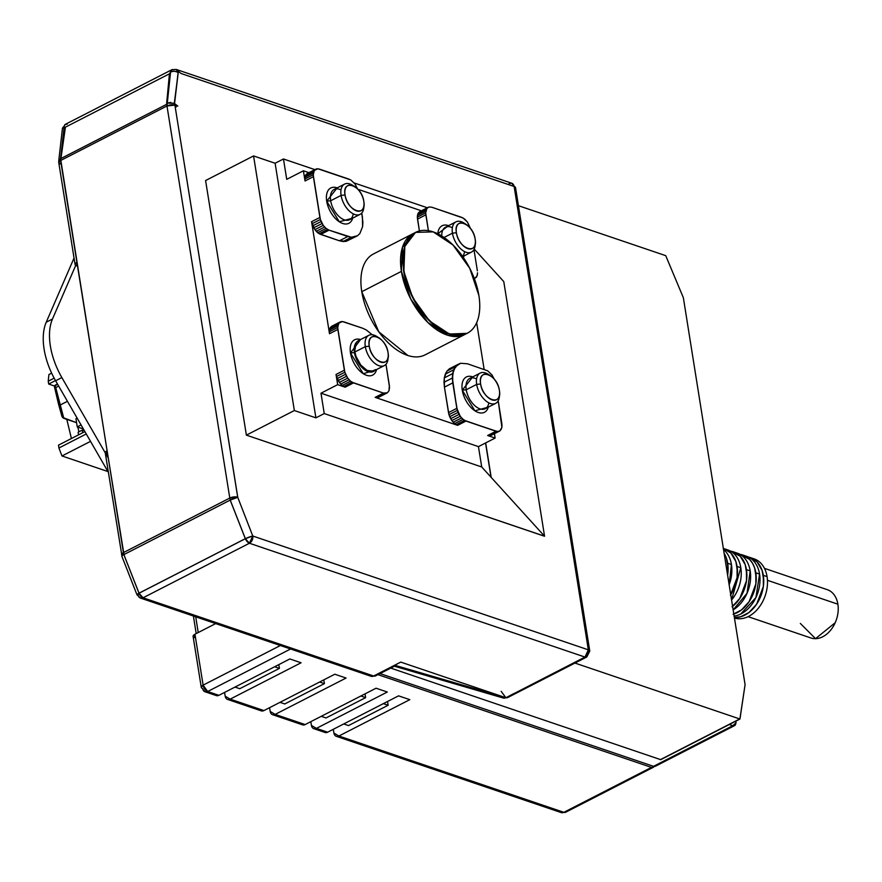 <?xml version="1.0" encoding="UTF-8"?>
<svg xmlns="http://www.w3.org/2000/svg" width="882" height="882" viewBox="0 0 882 882"><rect width="100%" height="100%" fill="white"/><g stroke="black" fill="none" stroke-linecap="round" stroke-linejoin="round"><path stroke-width="1.32" d="M729.293 724.508L732.788 725.699L653.529 766.326L380.054 673.572L653.529 766.326L732.788 725.699L729.293 724.508L732.788 725.699A5.667 3.186 62.9 0 0 734.552 725.643A5.667 3.186 62.9 0 0 735.808 723.008L732.788 725.699L653.529 766.326L380.054 673.572L653.529 766.326L732.788 725.699A5.667 3.186 62.9 0 0 734.552 725.643A5.667 3.186 62.9 0 0 735.808 723.008L735.985 721.079L735.985 723.119L735.985 721.079L735.985 723.119L732.788 725.699L729.293 724.508M655.304 766.282A5.667 3.186 -117.1 0 1 653.529 766.326A5.667 3.186 -117.1 0 0 655.304 766.282L734.552 725.643L655.304 766.282M660.486 759.589L390.737 668.093L660.486 759.589L739.733 718.951L574.965 663.066L739.733 718.951L660.64 759.711L739.954 719.028L745.081 684.653L739.921 718.83L745.081 684.653L683.363 297.73L665.734 255.659L683.363 297.73L665.734 255.659L518.429 205.693L665.734 255.659L518.429 205.693L665.734 255.659L683.363 297.73L745.081 684.653L739.954 719.028L660.64 759.711L739.733 718.951L660.486 759.589L390.737 668.093L660.486 759.589M375.423 675.943A5.667 3.186 -117.1 0 1 373.648 675.998L398.675 663.165L373.648 675.998A5.667 4.057 108.7 0 1 371.013 676.274L375.423 675.943A5.667 3.186 -117.1 0 1 373.648 675.998L143.071 597.787A5.667 3.186 -117.1 0 1 139.003 593.244A5.667 0.827 158.6 0 0 136.975 594.766A5.667 0.827 158.6 0 0 138.077 594.832L139.003 593.244L123.844 554.613L139.003 593.244L143.071 597.787L140.436 598.062A5.667 4.057 -71.3 0 0 143.071 597.787L373.648 675.998L400.759 662.095L394.662 665.249L400.759 662.095L505.915 697.761L584.987 657.068A5.667 3.186 62.9 0 0 586.762 657.013L584.987 657.068L249.43 543.246A5.667 4.057 -71.3 0 0 252.781 536.024A5.667 0.827 158.6 0 0 245.372 538.704L230.213 500.083L123.877 554.602L139.025 593.178L123.844 554.613L230.18 500.094A5.667 0.827 -21.4 0 1 237.622 497.393L230.213 500.083L245.372 538.704L252.781 536.024L588.349 649.836L514.129 186.466A5.667 2.348 -9.1 0 1 515.551 187.701L514.129 186.466L181.141 73.526L178.362 71.376L174.548 103.569L177.833 106.105L174.901 105.112L176.257 106.92L174.901 105.112L166.985 105.983L167.304 103.051L170.854 102.411L167.304 103.051L166.952 104.175A5.667 3.186 62.9 0 0 166.985 105.983L60.615 160.524L107.108 450.757L76.932 262.362A5.667 2.348 170.9 0 0 75.08 264.523A5.667 2.348 170.9 0 0 76.514 265.769L77.539 266.121L76.514 265.769L76.932 262.362L60.615 160.524A5.667 3.186 -117.1 0 1 60.582 158.738L166.952 104.175L61.067 158.462L166.952 104.175L169.432 73.823L65.422 127.162L169.432 73.823L170.59 71.872L169.432 73.823L166.676 103.095L174.548 103.304L178.23 71.442A5.667 4.057 -71.3 0 0 176.213 69.424L178.362 71.376L174.548 103.304L167.073 102.863L170.59 71.872L166.93 104.164L60.913 158.551L65.422 127.162L60.913 158.551A5.667 3.583 -173.5 0 0 60.56 158.716L58.719 161.34L60.571 158.727L59.182 159.907L60.582 158.738L60.615 160.524L58.774 162.685A5.667 2.348 -9.1 0 1 60.615 160.524L166.985 105.983A5.667 2.348 -9.1 0 1 174.901 105.112L237.699 497.194L252.781 536.024L237.699 497.194A5.667 2.348 170.9 0 0 229.783 498.065L166.985 105.983L229.783 498.065L123.425 552.606L123.998 554.591L107.108 450.757L123.425 552.606A5.667 2.348 170.9 0 0 121.573 554.767L123.425 552.606L229.783 498.065L237.699 497.194L174.901 105.112L177.833 106.105L174.349 103.657L178.362 71.376L181.141 73.526L514.129 186.466L511.769 183.236A5.667 4.057 108.7 0 1 514.129 186.466L588.349 649.836A5.667 4.057 108.7 0 1 584.987 657.068L588.349 649.836L589.771 651.081A5.667 2.348 170.9 0 0 588.349 649.836L252.781 536.024L249.43 543.246L245.317 538.682L230.18 500.094L245.317 538.682L139.025 593.178L245.372 538.704A5.667 3.186 62.9 0 0 249.43 543.246L143.071 597.787L249.43 543.246L584.987 657.068L505.915 697.761L400.759 662.095L505.915 697.761L394.816 665.26L505.728 697.706A5.667 3.881 106.3 0 1 504.206 698.158A5.667 3.881 106.3 0 1 503.335 698.048L394.375 666.208L503.335 698.048A5.667 3.881 106.3 0 0 504.206 698.158L505.728 697.706L502.056 696.637L505.728 697.706A5.667 3.881 106.3 0 1 504.206 698.158L505.728 697.706L394.629 665.359A5.667 3.881 -73.7 0 0 394.783 665.282A5.667 3.881 -73.7 0 0 394.816 665.26L394.629 665.359A5.667 3.881 -73.7 0 0 394.783 665.282A5.667 3.881 -73.7 0 0 394.816 665.26L506.092 697.805L400.759 662.095L373.648 675.998L375.423 675.943L394.419 666.208L375.423 675.943L371.013 676.274L373.648 675.998L143.071 597.787L249.43 543.246L584.987 657.068A5.667 3.186 62.9 0 0 586.762 657.013L584.987 657.068L505.915 697.761L584.987 657.068L588.349 649.836L589.771 651.081A5.667 2.348 170.9 0 0 588.349 649.836L514.129 186.466L511.769 183.236L509.135 183.511L511.769 183.236A5.667 4.057 108.7 0 1 514.129 186.466A5.667 2.348 -9.1 0 1 515.551 187.701L514.129 186.466L181.141 73.526L514.129 186.466L588.349 649.836A5.667 4.057 108.7 0 1 584.987 657.068L249.43 543.246A5.667 4.057 -71.3 0 0 252.781 536.024L588.349 649.836L252.781 536.024L237.699 497.194L252.781 536.024L249.43 543.246L143.071 597.787L373.648 675.998A5.667 4.057 108.7 0 1 371.013 676.274L140.436 598.062A5.667 4.057 -71.3 0 0 143.071 597.787L140.436 598.062L371.013 676.274L375.423 675.943M394.486 666.131L394.629 665.359L394.486 666.131M503.28 698.037L507.503 697.662M121.815 556.145A5.667 0.827 -21.4 0 1 123.844 554.613L139.003 593.244A5.667 0.827 158.6 0 0 136.975 594.766A5.667 0.827 158.6 0 0 138.077 594.832A5.667 4.057 -71.3 0 0 140.436 598.062A5.667 4.057 -71.3 0 1 138.077 594.832L139.003 593.244L123.844 554.613L139.003 593.244L143.071 597.787A5.667 3.186 -117.1 0 1 139.003 593.244L245.372 538.704A5.667 3.186 62.9 0 0 249.43 543.246L245.372 538.704L252.781 536.024A5.667 0.827 158.6 0 0 245.372 538.704L139.025 593.178L123.844 554.613L230.18 500.094L123.877 554.602A5.667 0.827 -21.4 0 0 121.815 556.145L136.975 594.766L140.436 598.062L136.975 594.766L121.815 556.145M237.622 497.393A5.667 0.827 -21.4 0 1 237.732 497.371L237.699 497.194A5.667 2.348 170.9 0 0 229.783 498.065A5.667 3.186 62.9 0 0 230.345 500.017L229.783 498.065A5.667 3.186 62.9 0 0 230.345 500.017L229.783 498.065L123.425 552.606A5.667 2.348 170.9 0 0 121.573 554.767L123.425 552.606L229.783 498.065L237.699 497.194L174.901 105.112L237.776 497.371A5.667 0.827 -21.4 0 0 237.622 497.393L230.213 500.083L245.317 538.682L230.18 500.094L245.372 538.704L230.213 500.083A5.667 0.827 -21.4 0 1 237.622 497.393M62.402 128.684A5.667 3.583 6.5 0 1 64.232 126.413L60.56 158.716L64.232 126.413A5.667 3.186 -117.1 0 1 65.444 124.285L62.402 128.684A5.667 3.583 6.5 0 1 64.232 126.413L60.56 158.716L58.719 161.34L60.571 158.727L64.232 126.413L62.402 128.684L64.232 126.413A5.667 3.186 -117.1 0 1 65.444 124.285L67.219 124.23L65.444 124.285L171.814 69.744A5.667 3.186 62.9 0 0 170.59 71.872L174.415 71.199L178.23 72.412L178.23 71.442A5.667 4.057 -71.3 0 0 176.213 69.424L178.23 72.412L174.349 103.657L178.362 71.376L181.141 73.526L178.23 71.442L174.548 103.569L177.833 106.105L174.294 103.426L178.23 72.412L174.415 71.199L170.59 71.872L171.814 69.744A5.667 3.186 62.9 0 0 170.59 71.872L169.432 73.823L65.422 127.162L60.913 158.551A5.667 3.583 -173.5 0 0 60.56 158.716L59.844 159.201L60.582 158.738L107.108 450.757L106.546 454.12L107.108 450.757L123.425 552.606L76.932 262.362A5.667 2.348 170.9 0 0 75.08 264.523A5.667 2.348 170.9 0 0 76.514 265.769L76.932 262.362L60.615 160.524L58.774 162.685L60.197 163.931L58.774 162.685A5.667 2.348 -9.1 0 1 60.615 160.524L166.985 105.983L229.783 498.065L166.985 105.983L60.615 160.524A5.667 3.186 -117.1 0 1 60.582 158.738L166.952 104.175A5.667 3.186 62.9 0 0 166.985 105.983A5.667 2.348 -9.1 0 1 174.901 105.112L166.985 105.983L166.952 104.175L60.913 158.551L65.422 127.162L169.432 73.823L166.93 104.164L61.067 158.462L166.952 104.175L167.304 103.051L170.854 102.411L167.304 103.051L166.952 104.175L166.676 103.095L169.432 73.823L171.814 69.744L65.444 124.285L62.402 128.684L58.73 160.987L62.402 128.684M507.514 697.651L505.926 697.75L507.514 697.651L506.003 697.783L507.514 697.651L586.762 657.013L507.514 697.651M173.578 69.7A5.667 3.186 62.9 0 0 171.814 69.744A5.667 3.186 62.9 0 1 173.578 69.7M333.308 729.293L333.914 733.063A5.667 4.057 -71.3 0 0 336.262 736.294A5.667 4.057 -71.3 0 0 338.897 736.018L563.852 812.311A5.667 4.057 108.7 0 1 561.217 812.587L563.852 812.311L651.445 767.395A5.667 3.186 62.9 0 0 653.22 767.351A5.667 3.186 62.9 0 0 654.08 766.458L563.852 812.311L338.897 736.018L409.81 699.658L398.565 695.843L409.81 699.658L338.897 736.018L333.914 733.063L333.308 729.293L333.914 733.063A5.667 4.057 -71.3 0 0 336.262 736.294A5.667 4.057 -71.3 0 0 338.897 736.018L563.852 812.311L565.627 812.267A5.667 3.186 -117.1 0 1 563.852 812.311A5.667 4.057 108.7 0 1 561.217 812.587L563.852 812.311L338.897 736.018L333.914 733.063L333.308 729.293M310.817 721.663L311.412 725.434A5.667 4.057 -71.3 0 0 313.772 728.653A5.667 4.057 -71.3 0 0 316.406 728.378L387.308 692.028L376.063 688.214L387.308 692.028L316.406 728.378L311.412 725.434A5.667 4.057 -71.3 0 0 313.772 728.653A5.667 4.057 -71.3 0 0 316.406 728.378L327.652 732.203A5.667 4.057 108.7 0 1 325.017 732.468A5.667 4.057 108.7 0 0 327.652 732.203L398.565 695.843L327.652 732.203L398.565 695.843L327.652 732.203L316.406 728.378L311.412 725.434L310.817 721.663M269.572 707.684L270.179 711.443A5.667 4.057 -71.3 0 0 272.527 714.674A5.667 4.057 -71.3 0 0 275.162 714.398L346.075 678.038L334.818 674.223L346.075 678.038L275.162 714.398L270.179 711.443A5.667 4.057 -71.3 0 0 272.527 714.674A5.667 4.057 -71.3 0 0 275.162 714.398L305.161 724.563A5.667 4.057 108.7 0 1 302.515 724.839A5.667 4.057 108.7 0 0 305.161 724.563L376.063 688.214L305.161 724.563L376.063 688.214L305.161 724.563L275.162 714.398L270.179 711.443L269.572 707.684M224.579 692.414L225.186 696.185A5.667 4.057 -71.3 0 0 227.534 699.415A5.667 4.057 -71.3 0 0 230.169 699.139L301.082 662.779L289.836 658.964L301.082 662.779L230.169 699.139L225.186 696.185A5.667 4.057 -71.3 0 0 227.534 699.415A5.667 4.057 -71.3 0 0 230.169 699.139L263.916 710.583A5.667 4.057 108.7 0 1 261.281 710.859A5.667 4.057 108.7 0 0 263.916 710.583L334.818 674.223L263.916 710.583L334.818 674.223L263.916 710.583L230.169 699.139L225.186 696.185L224.579 692.414M176.268 106.061L174.349 103.657L176.268 106.061M427.329 207.766L354.178 182.949L427.329 207.766M314.852 169.62L283.464 158.969L275.118 163.247L253.564 155.938L205.594 180.534L253.564 155.938L294.345 410.538L246.376 435.135L205.594 180.534L246.376 435.135L294.345 410.538L315.899 417.848L324.245 413.57L481.715 466.975L544.558 536.201L246.376 435.135L544.558 536.201L503.776 281.601L474.229 249.055L503.776 281.601L544.558 536.201L481.715 466.975L478.452 446.612L481.715 466.975L324.245 413.57L315.899 417.848L275.118 163.247L283.464 158.969L314.852 169.62L283.464 158.969L286.727 179.344L283.464 158.969L275.118 163.247L315.899 417.848L294.345 410.538L253.564 155.938L275.118 163.247L253.564 155.938L294.345 410.538L315.899 417.848L324.245 413.57L320.982 393.207L324.245 413.57L481.715 466.975L491.031 477.25L485.541 442.973L491.175 477.294L485.673 442.907L491.109 477.327L544.558 536.201L503.776 281.601L474.229 249.055L503.776 281.601L544.558 536.201L491.109 477.327L485.673 442.907L491.175 477.294L485.541 442.973L491.031 477.25L481.715 466.975L324.245 413.57L320.982 393.207L478.452 446.612L320.982 393.207L337.663 384.651L320.982 393.207L478.452 446.612L495.133 438.056L478.452 446.612L481.715 466.975L478.452 446.612L320.982 393.207L324.245 413.57L315.899 417.848L275.118 163.247L283.464 158.969L286.727 179.344L303.408 170.788L305.04 180.964L313.386 176.687L319.912 217.424L311.567 221.702L329.504 333.727L337.85 329.449L344.377 370.186L336.031 374.464L337.663 384.651L336.031 374.464L344.377 370.186L337.85 329.449L329.504 333.727L311.567 221.702L319.912 217.424L313.386 176.687L305.04 180.964L303.408 170.788L286.727 179.344L303.408 170.788L308.921 172.651L303.408 170.788L305.04 180.964L304.863 179.024L305.04 180.964L313.386 176.687L313.209 174.757L320.375 219.464L319.912 217.424L311.567 221.702L329.504 333.727L329.339 331.786L329.504 333.727L337.85 329.449L337.674 327.509L344.84 372.226L344.377 370.186L336.031 374.464L337.663 384.651L345.16 387.187L337.663 384.651L320.982 393.207L337.663 384.651L345.16 387.187L353.506 382.909L350.507 381.167L347.728 378.135L344.84 372.226L336.494 376.504L339.383 382.413L342.172 385.445L345.16 387.187L343.671 386.503L352.006 382.226L383.505 393.085L353.506 382.909L345.16 387.187L353.506 382.909L383.505 393.085L375.159 397.363L379.051 397.065L375.159 397.363L457.637 425.345L375.159 397.363L383.505 393.085L384.927 393.383L383.505 393.085L375.159 397.363L457.637 425.345L465.983 421.067L495.982 431.232L487.636 435.51L495.133 438.056L494.438 433.712L495.133 438.056L487.636 435.51L495.982 431.232L465.983 421.067L457.637 425.345L456.148 424.65L457.637 425.345L465.983 421.067L464.494 420.372L456.148 424.65L454.649 423.592L456.148 424.65L464.494 420.372L495.982 431.232L498.727 431.43L490.381 435.708L489.069 435.818L497.404 431.541L495.982 431.232L487.636 435.51L495.133 438.056L478.452 446.612L495.133 438.056L494.438 433.712L495.133 438.056L487.636 435.51L490.381 435.708L499.873 430.934L490.381 435.708L499.873 430.934L501.483 428.828L502.023 425.532L498.198 400.803L501.902 427.296L499.873 430.934L497.404 431.541L489.069 435.818L490.381 435.708L499.873 430.934L489.069 435.818L487.636 435.51L495.982 431.232L497.404 431.541L465.983 421.067L462.995 419.314L454.649 423.592L453.205 422.213L454.649 423.592L462.995 419.314L464.494 420.372L461.54 417.936L453.205 422.213L451.86 420.56L453.205 422.213L461.54 417.936L462.995 419.314L460.206 416.282L451.86 420.56L450.68 418.696L451.86 420.56L460.206 416.282L461.54 417.936L459.026 414.419L450.68 418.696L449.71 416.701L450.68 418.696L459.026 414.419L460.206 416.282L458.045 412.423L449.71 416.701L448.971 414.65L449.71 416.701L458.045 412.423L459.026 414.419L457.317 410.373L448.971 414.65L448.508 412.611L448.971 414.65L457.317 410.373L458.045 412.423L456.854 408.333L448.508 412.611L444.429 387.154L448.508 412.611L456.854 408.333L457.317 410.373L452.775 382.876L444.429 387.154L443.999 382.303L444.429 387.154L452.775 382.876L456.854 408.333L452.345 378.036L443.999 382.303L444.296 377.893L443.999 382.303L452.345 378.036L452.775 382.876L452.642 373.615L444.296 377.893L445.333 374.078L444.296 377.893L452.642 373.615L452.345 378.036L453.668 369.801L445.333 374.078L447.042 371.013L445.333 374.078L453.668 369.801L452.642 373.615L455.388 366.736L447.042 371.013L449.379 368.808L447.042 371.013L455.388 366.736L453.668 369.801L457.714 364.531L449.379 368.808L457.714 364.531L455.388 366.736L460.58 363.274L457.714 364.531L460.58 363.274L467.449 363.77L487.68 370.826L491.969 374.916L494.295 379.238L491.969 374.916L487.68 370.826L467.449 363.77L460.58 363.274L455.388 366.736L453.668 369.801L452.345 378.036L456.854 408.333L460.206 416.282L462.995 419.314L465.983 421.067L457.637 425.345L375.159 397.363L376.592 397.661L384.927 393.383L376.592 397.661L377.904 397.562L386.25 393.284L384.927 393.383L386.25 393.284L377.904 397.562L387.396 392.788L376.592 397.661L375.159 397.363L383.505 393.085L352.006 382.226L343.671 386.503L342.172 385.445L350.507 381.167L352.006 382.226L350.507 381.167L342.172 385.445L340.728 384.056L349.063 379.778L350.507 381.167L349.063 379.778L340.728 384.056L339.383 382.413L347.728 378.135L349.063 379.778L347.728 378.135L339.383 382.413L338.203 380.55L346.549 376.272L347.728 378.135L346.549 376.272L338.203 380.55L337.233 378.554L345.568 374.277L346.549 376.272L345.568 374.277L337.233 378.554L336.494 376.504L344.84 372.226L345.568 374.277L344.84 372.226L336.494 376.504L339.383 382.413L342.172 385.445L345.16 387.187L337.663 384.651L336.031 374.464L336.494 376.504L336.031 374.464L344.377 370.186L344.84 372.226L337.85 329.449L337.795 325.745L338.897 322.988L340.97 321.61L343.715 321.809L362.469 328.17L366.195 329.901L372.281 334.763L366.195 329.901L362.469 328.17L342.282 321.511L331.489 326.395L329.868 328.501L329.339 331.786L337.674 327.509L329.339 331.786L329.868 328.501L331.489 326.395L339.824 322.117L330.552 327.266L338.897 322.988L338.214 324.223L329.868 328.501L338.214 324.223L337.795 325.745L329.46 330.022L337.795 325.745L337.674 327.509L338.897 322.988L342.282 321.511L362.469 328.17L366.195 329.901L372.281 334.763L366.195 329.901L362.469 328.17L342.282 321.511L330.552 327.266L329.339 331.786L337.674 327.509L337.85 329.449L329.504 333.727L311.567 221.702L314.918 229.651L319.207 233.741L339.438 240.786L346.306 241.282L357.508 235.759L351.367 237.258L329.041 230.158L326.042 228.405L323.253 225.373L320.375 219.464L312.03 223.741L320.375 219.464L323.253 225.373L326.042 228.405L329.041 230.158L351.367 237.258L357.508 235.759L359.845 233.554L357.508 235.759L346.306 241.282L354.652 237.004L346.306 241.282L343.021 241.536L351.367 237.258L343.021 241.536L339.438 240.786L347.784 236.508L339.438 240.786L320.695 234.436L329.041 230.158L320.695 234.436L319.207 233.741L327.542 229.463L319.207 233.741L317.696 232.683L326.042 228.405L317.696 232.683L316.252 231.305L324.598 227.027L316.252 231.305L314.918 229.651L323.253 225.373L314.918 229.651L313.738 227.788L322.073 223.51L313.738 227.788L312.757 225.792L321.103 221.514L312.757 225.792L312.03 223.741L314.918 229.651L319.207 233.741L339.438 240.786L346.306 241.282L357.508 235.759L351.367 237.258L329.041 230.158L326.042 228.405L323.253 225.373L320.375 219.464L312.03 223.741L311.567 221.702L319.912 217.424L320.375 219.464L313.386 176.687L313.33 172.982L314.422 170.237L316.506 168.848L319.251 169.046L349.25 179.222L317.818 168.749L307.013 173.633L304.985 177.26L304.863 179.024L313.209 174.757L304.863 179.024L305.404 175.739L307.013 173.633L315.359 169.355L306.087 174.515L314.422 170.237L313.738 171.461L305.404 175.739L313.738 171.461L313.33 172.982L304.985 177.26L313.33 172.982L313.209 174.757L314.422 170.237L316.506 168.848L319.251 169.046L350.738 179.917L355.027 184.007L357.563 188.946L355.027 184.007L350.738 179.917L355.027 184.007L357.563 188.946L355.027 184.007L350.738 179.917L317.818 168.749L306.087 174.515L304.863 179.024L313.209 174.757L313.386 176.687L305.04 180.964L303.408 170.788L308.921 172.651L303.408 170.788L286.727 179.344L283.464 158.969L314.852 169.62M421.398 210.798L357.849 189.255L421.398 210.798M461.727 217.369L431.728 207.204L463.215 218.063L431.728 207.204L428.983 207.005L419.49 211.779L417.881 213.885L417.34 217.181L419.413 230.93L417.34 217.181L417.881 213.885L419.49 211.779L427.836 207.502L418.564 212.661L426.899 208.384L426.215 209.607L417.881 213.885L426.215 209.607L425.808 211.14L417.462 215.417L425.808 211.14L425.686 212.904L417.34 217.181L425.686 212.904L425.863 214.844L417.517 219.122L425.863 214.844L428.398 230.676L425.686 212.904L426.899 208.384L428.983 207.005L431.728 207.204L428.983 207.005L426.899 208.384L425.686 212.904L428.398 230.676L425.863 214.844L417.517 219.122L419.413 230.93L417.517 219.122L425.863 214.844L425.686 212.904L417.34 217.181L417.517 219.122L417.34 217.181L425.686 212.904L425.808 211.14L417.462 215.417L417.34 217.181L417.462 215.417L425.808 211.14L426.215 209.607L417.881 213.885L417.462 215.417L417.881 213.885L426.215 209.607L426.899 208.384L418.564 212.661L417.881 213.885L418.564 212.661L427.836 207.502L419.49 211.779L428.983 207.005L431.728 207.204L463.215 218.063L467.504 222.154L470.503 228.548L467.504 222.154L464.715 219.122L461.727 217.369M362.447 217.413L362.59 226.674L359.845 233.554L362.59 226.674L362.888 222.253L361.752 213.047L362.888 222.253L362.59 226.674L359.845 233.554L357.508 235.759L359.845 233.554L362.59 226.674L362.888 222.253L361.752 213.047L362.447 217.413M337.178 187.888L326.704 201.195L339.316 221.79L352.69 218.152A19.834 11.146 -117.1 0 1 339.316 221.79A19.834 11.146 -117.1 0 1 326.704 201.195A19.834 11.146 -117.1 0 1 337.178 187.888L326.704 201.195L330.662 200.754L326.704 201.195L339.316 221.79L352.69 218.152A19.834 11.146 -117.1 0 1 339.316 221.79A19.834 11.146 -117.1 0 1 326.704 201.195L330.662 200.754A17.001 9.559 62.9 0 0 342.161 218.835A17.001 9.559 62.9 0 0 353.252 213.852A17.001 9.559 62.9 0 1 342.161 218.835A17.001 9.559 62.9 0 1 330.662 200.754L341.091 195.407L345.049 194.977C341.852 178.362 361.719 185.088 363.803 201.339C367 217.953 347.133 211.217 345.049 194.977A14.167 7.96 62.9 0 0 355.049 210.269A14.167 7.96 62.9 0 0 363.979 204.933A14.167 7.96 62.9 0 0 363.803 201.339A14.167 7.96 62.9 0 0 354.498 186.444A14.167 7.96 62.9 0 0 345.049 194.977L341.091 195.407A17.001 9.559 -117.1 0 1 352.425 185.165A17.001 9.559 -117.1 0 1 353.517 185.893A17.001 9.559 62.9 0 0 344.586 184.095A17.001 9.559 62.9 0 0 341.091 195.407A17.001 9.559 62.9 0 0 348.842 210.555A17.001 9.559 62.9 0 0 360.099 214.359A17.001 9.559 62.9 0 0 363.847 206.057L363.847 206.057A17.001 9.559 62.9 0 1 360.099 214.359A17.001 9.559 62.9 0 1 348.842 210.555A17.001 9.559 62.9 0 1 341.091 195.407L330.662 200.754A17.001 9.559 -117.1 0 1 334.157 189.443L344.586 184.095A17.001 9.559 62.9 0 0 341.091 195.407L330.662 200.754L326.704 201.195A19.834 11.146 -117.1 0 1 337.178 187.888M476.666 322.735L484.141 369.437L476.666 322.735M367.54 258.746L366.658 259.87L367.54 258.746M361.664 272.317L361.422 273.751L361.664 272.317M361.774 291.699L378.753 331.753L407.947 355.512L378.753 331.753L361.774 291.699A56.68 31.851 -117.1 0 1 373.417 253.994L413.041 233.675A56.68 31.851 62.9 0 0 401.409 271.38L361.774 291.699L401.409 271.38A56.68 31.851 62.9 0 0 427.241 321.875A56.68 31.851 62.9 0 0 464.759 334.532A56.68 31.851 62.9 0 0 465.784 333.969A56.68 31.851 62.9 0 1 464.759 334.532A56.68 31.851 62.9 0 1 427.241 321.875A56.68 31.851 62.9 0 1 401.409 271.38L402.556 246.982L414.088 233.179A56.68 31.851 62.9 0 0 413.041 233.675A56.68 31.851 62.9 0 0 401.409 271.38L361.774 291.699L401.409 271.38L402.556 246.982L414.088 233.179A56.68 31.851 62.9 0 0 413.041 233.675L373.417 253.994A56.68 31.851 -117.1 0 0 361.774 291.699A56.68 31.851 -117.1 0 0 387.617 342.194A56.68 31.851 -117.1 0 0 425.135 354.851A56.68 31.851 -117.1 0 1 387.617 342.194A56.68 31.851 -117.1 0 1 361.774 291.699M420.538 356.471L421.574 356.229L420.538 356.471M385.974 364.288L389.37 385.445L389.006 390.671L387.396 392.788L389.006 390.671L389.546 387.385L385.974 364.288L389.37 385.445L389.006 390.671L387.396 392.788L383.505 393.085L384.927 393.383L376.592 397.661L387.396 392.788L379.051 397.065L387.396 392.788L389.006 390.671L389.37 385.445L385.974 364.288M360.551 339.559L350.485 352.998L363.296 373.725L376.581 369.558A19.834 11.146 -117.1 0 1 363.296 373.725A19.834 11.146 -117.1 0 1 350.485 352.998A19.834 11.146 -117.1 0 1 360.551 339.559L350.485 352.998L354.443 352.568L350.485 352.998L363.296 373.725L376.581 369.558A19.834 11.146 -117.1 0 1 363.296 373.725A19.834 11.146 -117.1 0 1 350.485 352.998L354.443 352.568A17.001 9.559 62.9 0 0 363.263 368.698A17.001 9.559 62.9 0 0 374.927 370.407A17.001 9.559 62.9 0 1 363.263 368.698A17.001 9.559 62.9 0 1 354.443 352.568L356.24 342.602A17.001 9.559 62.9 0 0 354.443 352.568L350.485 352.998A19.834 11.146 -117.1 0 1 360.551 339.559M477.371 270.84L473.976 249.573L477.371 270.84M340.992 189.95A17.001 9.559 62.9 0 0 330.662 200.754L341.091 195.407L345.049 194.977A14.167 7.96 62.9 0 0 355.049 210.269A14.167 7.96 62.9 0 0 363.979 204.933A14.167 7.96 62.9 0 0 363.803 201.339A14.167 7.96 62.9 0 0 354.498 186.444A14.167 7.96 62.9 0 0 345.049 194.977L341.091 195.407A17.001 9.559 -117.1 0 1 352.425 185.165A17.001 9.559 -117.1 0 1 353.517 185.893A17.001 9.559 62.9 0 0 344.586 184.095L334.157 189.443A17.001 9.559 -117.1 0 0 330.662 200.754A17.001 9.559 -117.1 0 0 338.412 215.903A17.001 9.559 -117.1 0 0 349.669 219.706A17.001 9.559 -117.1 0 1 338.412 215.903A17.001 9.559 -117.1 0 1 330.662 200.754A17.001 9.559 62.9 0 1 340.992 189.95M474.34 278.635L477.019 276.066L477.427 274.545L476.335 277.29L474.34 278.635L477.019 276.066L477.548 272.77L477.019 276.066L474.34 278.635M198.23 632.537L195.716 616.816L198.23 632.537M290.586 648.998L207.678 691.51A5.667 3.186 -117.1 0 1 203.114 685.138L280.366 645.525L203.114 685.138L194.955 634.224L215.693 623.585L194.955 634.224L194.393 637.576L194.955 634.224L203.114 685.138L207.678 691.51L205.043 691.775A5.667 4.057 -71.3 0 0 207.678 691.51L290.586 648.998L207.678 691.51L218.923 695.325A5.667 4.057 108.7 0 1 216.288 695.589A5.667 4.057 108.7 0 0 218.923 695.325L289.836 658.964L218.923 695.325L289.836 658.964L218.923 695.325L207.678 691.51A5.667 3.186 -117.1 0 1 203.114 685.138A5.667 2.348 170.9 0 0 201.261 687.31L203.114 685.138A5.667 2.348 170.9 0 0 201.261 687.31A5.667 2.348 170.9 0 0 202.684 688.555A5.667 4.057 -71.3 0 0 205.043 691.775A5.667 4.057 -71.3 0 0 207.678 691.51L290.586 648.998M343.726 723.957L348.511 725.577L343.726 723.957L348.511 725.577L388.135 705.258L348.511 725.577L388.135 705.258L383.361 703.638L388.135 705.258L387.529 701.488L388.135 705.258L387.529 701.488L388.135 705.258L383.361 703.638L388.135 705.258L348.511 725.577L343.726 723.957M321.235 716.327L326.02 717.948L321.235 716.327L326.02 717.948L365.644 697.629L326.02 717.948L365.644 697.629L360.859 696.008L365.644 697.629L365.038 693.858L365.644 697.629L365.038 693.858L365.644 697.629L360.859 696.008L365.644 697.629L326.02 717.948L321.235 716.327M279.991 702.337L284.776 703.957L279.991 702.337L284.776 703.957L324.4 683.638L284.776 703.957L324.4 683.638L319.615 682.018L324.4 683.638L323.793 679.879L324.4 683.638L323.793 679.879L324.4 683.638L319.615 682.018L324.4 683.638L284.776 703.957L279.991 702.337M234.998 687.078L239.783 688.699L234.998 687.078L239.783 688.699L279.407 668.38L239.783 688.699L279.407 668.38L274.633 666.759L279.407 668.38L278.8 664.609L279.407 668.38L278.8 664.609L279.407 668.38L274.633 666.759L279.407 668.38L239.783 688.699L234.998 687.078M437.803 233.796A19.834 11.146 -117.1 0 1 448.53 225.66L437.803 233.796A19.834 11.146 -117.1 0 1 448.53 225.66L437.803 233.796M452.345 227.721A17.001 9.559 62.9 0 0 441.761 235.99A17.001 9.559 -117.1 0 1 445.509 227.214L455.939 221.867A17.001 9.559 62.9 0 0 452.444 233.179L456.402 232.749C453.205 216.123 473.072 222.859 475.155 239.099C478.353 255.725 458.486 248.989 456.402 232.749A14.167 7.96 62.9 0 0 466.402 248.04A14.167 7.96 62.9 0 0 475.332 242.704A14.167 7.96 62.9 0 0 475.155 239.099A14.167 7.96 62.9 0 0 465.85 224.204A14.167 7.96 62.9 0 0 456.402 232.749L452.444 233.179A17.001 9.559 -117.1 0 1 463.778 222.937A17.001 9.559 -117.1 0 1 464.869 223.664A17.001 9.559 62.9 0 0 455.939 221.867A17.001 9.559 62.9 0 0 452.444 233.179A17.001 9.559 62.9 0 0 460.195 248.327A17.001 9.559 62.9 0 0 471.451 252.12A17.001 9.559 62.9 0 0 475.2 243.829L475.2 243.829A17.001 9.559 62.9 0 1 471.451 252.12A17.001 9.559 62.9 0 1 460.195 248.327A17.001 9.559 62.9 0 1 452.444 233.179L444.054 237.479L452.444 233.179L444.054 237.479L452.444 233.179L456.402 232.749A14.167 7.96 62.9 0 0 466.402 248.04A14.167 7.96 62.9 0 0 475.332 242.704A14.167 7.96 62.9 0 0 475.155 239.099A14.167 7.96 62.9 0 0 465.85 224.204A14.167 7.96 62.9 0 0 456.402 232.749L452.444 233.179A17.001 9.559 -117.1 0 1 463.778 222.937A17.001 9.559 -117.1 0 1 464.869 223.664A17.001 9.559 62.9 0 0 455.939 221.867L445.509 227.214A17.001 9.559 -117.1 0 0 441.761 235.99A17.001 9.559 62.9 0 1 452.345 227.721M464.042 255.923A19.834 11.146 -117.1 0 1 463.414 257.621L464.042 255.923A19.834 11.146 -117.1 0 1 463.414 257.621L464.042 255.923M462.521 256.342A17.001 9.559 62.9 0 0 464.605 251.624A17.001 9.559 62.9 0 1 462.521 256.342M462.278 390.197A19.834 11.146 -117.1 0 1 472.752 376.89L462.278 390.197L466.236 389.756L462.278 390.197L474.891 410.792L488.264 407.153L474.891 410.792L462.278 390.197L466.236 389.756A17.001 9.559 62.9 0 0 477.735 407.837A17.001 9.559 62.9 0 0 488.826 402.853A17.001 9.559 62.9 0 1 477.735 407.837A17.001 9.559 62.9 0 1 466.236 389.756L476.666 384.409L480.624 383.979C477.427 367.364 497.294 374.089 499.377 390.34C502.575 406.955 482.708 400.219 480.624 383.979A14.167 7.96 62.9 0 0 490.624 399.27A14.167 7.96 62.9 0 0 499.565 393.934A14.167 7.96 62.9 0 0 499.377 390.34A14.167 7.96 62.9 0 0 490.072 375.434A14.167 7.96 62.9 0 0 480.624 383.979L476.666 384.409A17.001 9.559 -117.1 0 1 488 374.166A17.001 9.559 -117.1 0 1 489.091 374.894A17.001 9.559 62.9 0 0 480.161 373.097A17.001 9.559 62.9 0 0 476.666 384.409A17.001 9.559 62.9 0 0 484.416 399.557A17.001 9.559 62.9 0 0 495.673 403.361A17.001 9.559 62.9 0 0 499.421 395.059L499.421 395.059A17.001 9.559 62.9 0 1 495.673 403.361A17.001 9.559 62.9 0 1 484.416 399.557A17.001 9.559 62.9 0 1 476.666 384.409L466.236 389.756A17.001 9.559 -117.1 0 1 469.731 378.444L480.161 373.097A17.001 9.559 62.9 0 0 476.666 384.409L466.236 389.756L462.278 390.197A19.834 11.146 -117.1 0 1 472.752 376.89L462.278 390.197A19.834 11.146 -117.1 0 0 474.891 410.792A19.834 11.146 -117.1 0 0 488.275 407.153A19.834 11.146 -117.1 0 1 474.891 410.792A19.834 11.146 -117.1 0 1 462.278 390.197M476.578 378.951A17.001 9.559 62.9 0 0 466.236 389.756L476.666 384.409L480.624 383.979A14.167 7.96 62.9 0 0 490.624 399.27A14.167 7.96 62.9 0 0 499.565 393.934A14.167 7.96 62.9 0 0 499.377 390.34A14.167 7.96 62.9 0 0 490.072 375.434A14.167 7.96 62.9 0 0 480.624 383.979L476.666 384.409A17.001 9.559 -117.1 0 1 488 374.166A17.001 9.559 -117.1 0 1 489.091 374.894A17.001 9.559 62.9 0 0 480.161 373.097L469.731 378.444A17.001 9.559 -117.1 0 0 466.236 389.756A17.001 9.559 -117.1 0 0 473.998 404.904A17.001 9.559 -117.1 0 0 485.243 408.708A17.001 9.559 -117.1 0 1 473.998 404.904A17.001 9.559 -117.1 0 1 466.236 389.756A17.001 9.559 62.9 0 1 476.578 378.951M58.488 445.145L84.904 431.607L58.488 445.145L58.94 447.99L58.488 445.145L84.904 431.607L58.488 445.145L58.94 447.99A124.682 70.086 62.9 0 0 62.016 455.972L90.526 441.353L62.016 455.972L107.924 471.55L62.016 455.972A124.682 70.086 -117.1 0 1 58.94 447.99L86.271 433.977L58.94 447.99L86.271 433.977L58.94 447.99L58.488 445.145M55.478 380.561L48.697 384.045L48.245 381.2L54.155 378.169L48.245 381.2L48.697 384.045L55.478 380.561L48.697 384.045L54.475 386.007L48.697 384.045L54.475 386.007L48.697 384.045L48.245 381.2A124.682 70.086 -117.1 0 1 48.962 374.508A124.682 70.086 62.9 0 0 48.245 381.2A124.682 70.086 -117.1 0 1 48.962 374.508L51.63 373.141L48.962 374.508A124.682 70.086 62.9 0 0 48.245 381.2L48.697 384.045L55.478 380.561M78.939 431.816L77.792 427.075L78.939 431.816M800.338 623.442L815.53 638.667L835.199 622.714L815.53 638.667L800.338 623.442M837.79 614.104L837.9 613.376L837.79 614.104M767.45 580.312L837.878 604.192A25.501 18.246 108.7 0 1 830.844 629.935A25.501 18.246 108.7 0 1 810.911 637.973A25.501 18.246 108.7 0 0 830.844 629.935A25.501 18.246 108.7 0 0 837.878 604.192L767.45 580.312M827.294 589.672A25.501 18.246 108.7 0 1 837.878 604.192A25.501 18.246 108.7 0 0 827.294 589.672L764.462 568.35L827.294 589.672M734.408 618.006A31.168 22.304 -71.3 0 0 758.597 607.918A31.168 22.304 -71.3 0 0 767.064 576.619A31.168 22.304 -71.3 0 0 752.225 558.35A31.168 22.304 -71.3 0 1 767.064 576.619A31.168 22.304 108.7 0 1 758.597 607.918A31.168 22.304 108.7 0 1 734.408 618.006A31.168 22.304 -71.3 0 0 758.597 607.918A31.168 22.304 -71.3 0 0 767.064 576.619L763.316 575.351A31.168 22.304 -71.3 0 0 762.114 570.456A31.168 22.304 -71.3 0 0 760.052 565.869A31.168 22.304 -71.3 0 0 757.12 561.944A31.168 22.304 -71.3 0 0 750.384 557.6A31.168 22.304 -71.3 0 0 748.476 557.071L757.12 561.944L760.052 565.869L762.114 570.456L763.746 580.643A31.168 22.304 -71.3 0 0 763.316 575.351L763.349 586.486A31.168 22.304 -71.3 0 0 763.746 580.643L763.349 586.486L756.679 604.115A31.168 22.304 -71.3 0 0 763.349 586.486L756.679 604.115L752.985 608.823A31.168 22.304 -71.3 0 0 756.679 604.115L748.961 612.516A31.168 22.304 -71.3 0 0 752.985 608.823L748.961 612.516L740.604 616.794A31.168 22.304 -71.3 0 0 748.961 612.516L740.604 616.794L736.095 617.488A31.168 22.304 -71.3 0 0 740.604 616.794L734.32 617.444A31.168 22.304 -71.3 0 0 736.095 617.488L734.32 617.444A31.168 22.304 -71.3 0 0 736.095 617.488A31.168 22.304 -71.3 0 0 740.604 616.794A31.168 22.304 -71.3 0 0 748.961 612.516A31.168 22.304 -71.3 0 0 752.985 608.823A31.168 22.304 -71.3 0 0 756.679 604.115A31.168 22.304 -71.3 0 0 763.349 586.486A31.168 22.304 -71.3 0 0 763.746 580.643A31.168 22.304 -71.3 0 0 763.316 575.351A31.168 22.304 -71.3 0 0 762.114 570.456L763.316 575.351L767.064 576.619A31.168 22.304 108.7 0 1 758.597 607.918A31.168 22.304 108.7 0 1 734.408 618.006M754.132 558.868A31.168 22.304 108.7 0 1 767.064 576.619A31.168 22.304 108.7 0 0 754.132 558.868L750.384 557.6A31.168 22.304 -71.3 0 0 748.476 557.071L757.12 561.944L762.114 570.456A31.168 22.304 -71.3 0 0 760.052 565.869A31.168 22.304 -71.3 0 0 757.12 561.944A31.168 22.304 -71.3 0 0 750.384 557.6L754.132 558.868M740.748 614.026L755.918 597.544L759.567 574.083A31.168 22.304 108.7 0 1 734.1 616.077A31.168 22.304 108.7 0 0 759.567 574.083L755.819 572.804A31.168 22.304 -71.3 0 0 754.617 567.909A31.168 22.304 -71.3 0 0 752.555 563.322A31.168 22.304 -71.3 0 0 749.623 559.397A31.168 22.304 -71.3 0 0 742.887 555.054A31.168 22.304 -71.3 0 0 739.987 554.359L749.623 559.397L752.555 563.322L754.617 567.909L756.249 578.096A31.168 22.304 -71.3 0 0 755.819 572.804L755.852 583.939A31.168 22.304 -71.3 0 0 756.249 578.096L755.852 583.939L749.182 601.579A31.168 22.304 -71.3 0 0 755.852 583.939L749.182 601.579L745.488 606.276A31.168 22.304 -71.3 0 0 749.182 601.579L741.464 609.969A31.168 22.304 -71.3 0 0 745.488 606.276L741.464 609.969L733.107 614.247L741.464 609.969A31.168 22.304 -71.3 0 0 745.488 606.276A31.168 22.304 -71.3 0 0 749.182 601.579A31.168 22.304 -71.3 0 0 755.852 583.939A31.168 22.304 -71.3 0 0 756.249 578.096A31.168 22.304 -71.3 0 0 755.819 572.804A31.168 22.304 -71.3 0 0 754.617 567.909L755.819 572.804L759.567 574.083A31.168 22.304 108.7 0 0 746.635 556.322A31.168 22.304 108.7 0 1 759.567 574.083L755.918 597.544L740.748 614.026M733.78 614.048A31.168 22.304 -71.3 0 0 741.464 609.969A31.168 22.304 -71.3 0 1 733.78 614.048M733.118 609.903L747.032 593.288L750.196 570.897A31.168 22.304 108.7 0 1 733.118 609.903L747.032 593.288L750.196 570.897L746.437 569.629A31.168 22.304 -71.3 0 0 745.246 564.734A31.168 22.304 -71.3 0 0 743.184 560.147A31.168 22.304 -71.3 0 0 740.252 556.222A31.168 22.304 -71.3 0 0 733.515 551.867A31.168 22.304 -71.3 0 0 730.616 551.184L740.252 556.222L743.184 560.147L745.246 564.734L746.878 574.921A31.168 22.304 -71.3 0 0 746.437 569.629L746.481 580.764A31.168 22.304 -71.3 0 0 746.878 574.921L746.481 580.764L739.811 598.393A31.168 22.304 -71.3 0 0 746.481 580.764L739.811 598.393L736.117 603.101A31.168 22.304 -71.3 0 0 739.811 598.393L732.082 606.794L736.117 603.101A31.168 22.304 -71.3 0 0 739.811 598.393A31.168 22.304 -71.3 0 0 746.481 580.764A31.168 22.304 -71.3 0 0 746.878 574.921A31.168 22.304 -71.3 0 0 746.437 569.629A31.168 22.304 -71.3 0 0 745.246 564.734L746.437 569.629L750.196 570.897A31.168 22.304 108.7 0 1 733.118 609.903M732.556 606.419A31.168 22.304 -71.3 0 0 736.117 603.101A31.168 22.304 -71.3 0 1 732.556 606.419M737.264 553.146A31.168 22.304 108.7 0 1 750.196 570.897A31.168 22.304 108.7 0 0 737.264 553.146L733.515 551.867A31.168 22.304 -71.3 0 0 730.616 551.184L740.252 556.222L745.246 564.734A31.168 22.304 -71.3 0 0 743.184 560.147A31.168 22.304 -71.3 0 0 740.252 556.222A31.168 22.304 -71.3 0 0 733.515 551.867L737.264 553.146M731.531 600.025L740.814 567.721A31.168 22.304 108.7 0 1 731.531 600.025L740.814 567.721L737.065 566.453A31.168 22.304 -71.3 0 0 735.875 561.547A31.168 22.304 -71.3 0 0 733.802 556.961A31.168 22.304 -71.3 0 0 730.869 553.036A31.168 22.304 -71.3 0 0 724.144 548.692A31.168 22.304 -71.3 0 0 723.262 548.428L730.869 553.036L733.802 556.961L735.875 561.547L737.506 571.745A31.168 22.304 -71.3 0 0 737.065 566.453L737.109 577.589A31.168 22.304 -71.3 0 0 737.506 571.745L737.109 577.589L730.439 595.218L737.109 577.589A31.168 22.304 -71.3 0 0 737.506 571.745A31.168 22.304 -71.3 0 0 737.065 566.453A31.168 22.304 -71.3 0 0 735.875 561.547L737.065 566.453L740.814 567.721A31.168 22.304 108.7 0 1 731.531 600.025M730.693 594.821A31.168 22.304 -71.3 0 0 737.109 577.589A31.168 22.304 -71.3 0 1 730.693 594.821M727.893 549.96A31.168 22.304 108.7 0 1 740.814 567.721A31.168 22.304 108.7 0 0 727.893 549.96L724.144 548.692A31.168 22.304 -71.3 0 0 723.262 548.428L730.869 553.036L735.875 561.547A31.168 22.304 -71.3 0 0 733.802 556.961A31.168 22.304 -71.3 0 0 730.869 553.036A31.168 22.304 -71.3 0 0 724.144 548.692L727.893 549.96M729.105 584.909L731.443 564.546A31.168 22.304 108.7 0 1 729.105 584.909L731.443 564.546L727.694 563.267A31.168 22.304 -71.3 0 0 726.492 558.372A31.168 22.304 -71.3 0 0 724.431 553.786A31.168 22.304 -71.3 0 0 724.012 553.091L726.492 558.372L728.124 568.559A31.168 22.304 -71.3 0 0 727.694 563.267L727.738 574.403A31.168 22.304 -71.3 0 0 728.124 568.559L727.584 575.395A31.168 22.304 -71.3 0 0 727.738 574.403L727.584 575.395A31.168 22.304 -71.3 0 0 727.738 574.403A31.168 22.304 -71.3 0 0 728.124 568.559A31.168 22.304 -71.3 0 0 727.694 563.267A31.168 22.304 -71.3 0 0 726.492 558.372L727.694 563.267L731.443 564.546A31.168 22.304 108.7 0 1 729.105 584.909M723.438 549.475A31.168 22.304 108.7 0 1 731.443 564.546A31.168 22.304 108.7 0 0 723.438 549.475M71.42 438.519L66.8 419.369L71.42 438.519M388.025 352.568C391.222 369.183 371.355 362.458 369.271 346.207C366.074 329.592 385.941 336.329 388.025 352.568A14.167 7.96 62.9 0 0 378.72 337.674A14.167 7.96 62.9 0 0 369.271 346.207L365.313 346.648A17.001 9.559 -117.1 0 1 376.647 336.395A17.001 9.559 -117.1 0 1 377.739 337.122A17.001 9.559 62.9 0 0 368.808 335.325A17.001 9.559 62.9 0 0 365.313 346.648L369.271 346.207A14.167 7.96 62.9 0 0 379.271 361.51A14.167 7.96 62.9 0 0 388.201 356.174A14.167 7.96 62.9 0 0 388.025 352.568A14.167 7.96 62.9 0 0 378.72 337.674A14.167 7.96 62.9 0 0 369.271 346.207A14.167 7.96 62.9 0 0 379.271 361.51A14.167 7.96 62.9 0 0 388.201 356.174A14.167 7.96 62.9 0 0 388.025 352.568C391.222 369.183 371.355 362.458 369.271 346.207L365.313 346.648L354.884 351.995A17.001 9.559 -117.1 0 1 354.773 346.659A17.001 9.559 -117.1 0 1 356.24 342.602A17.001 9.559 -117.1 0 1 358.346 340.695A17.001 9.559 -117.1 0 1 358.379 340.673L356.24 342.602L354.773 346.659L354.884 351.995L365.313 346.648A17.001 9.559 62.9 0 0 373.064 361.785A17.001 9.559 62.9 0 0 384.32 365.589A17.001 9.559 62.9 0 0 388.069 357.287L388.069 357.287A17.001 9.559 62.9 0 1 384.32 365.589A17.001 9.559 62.9 0 1 373.064 361.785A17.001 9.559 62.9 0 1 365.313 346.648L354.884 351.995L356.019 356.427A17.001 9.559 -117.1 0 1 354.884 351.995L356.019 356.427L360.815 365.104A17.001 9.559 -117.1 0 1 356.019 356.427L360.815 365.104L367.144 370.473A17.001 9.559 -117.1 0 1 360.815 365.104L367.144 370.473L373.373 371.168A17.001 9.559 -117.1 0 1 367.144 370.473L373.373 371.168A17.001 9.559 -117.1 0 1 367.144 370.473A17.001 9.559 -117.1 0 1 360.815 365.104A17.001 9.559 -117.1 0 1 356.019 356.427A17.001 9.559 -117.1 0 1 354.884 351.995L365.313 346.648L369.271 346.207C366.074 329.592 385.941 336.329 388.025 352.568M388.036 358.588A17.001 9.559 -117.1 0 1 377.309 364.994A17.001 9.559 -117.1 0 1 365.313 346.648A17.001 9.559 -117.1 0 1 376.647 336.395A17.001 9.559 -117.1 0 1 377.739 337.122A17.001 9.559 62.9 0 0 368.808 335.325A17.001 9.559 62.9 0 0 365.313 346.648A17.001 9.559 -117.1 0 0 377.309 364.994A17.001 9.559 -117.1 0 0 388.036 358.588L388.201 356.174L388.036 358.588M499.388 396.36A17.001 9.559 -117.1 0 1 488.661 402.765A17.001 9.559 -117.1 0 1 476.666 384.409A17.001 9.559 -117.1 0 0 488.661 402.765A17.001 9.559 -117.1 0 0 499.388 396.36L499.565 393.934L499.388 396.36M475.166 245.13A17.001 9.559 -117.1 0 1 464.439 251.535A17.001 9.559 -117.1 0 1 452.444 233.179A17.001 9.559 -117.1 0 0 464.439 251.535A17.001 9.559 -117.1 0 0 475.166 245.13L475.332 242.704L475.166 245.13M373.891 370.936A17.001 9.559 -117.1 0 1 373.373 371.168A17.001 9.559 -117.1 0 0 373.891 370.936L384.32 365.589L373.891 370.936M363.814 207.358A17.001 9.559 -117.1 0 1 353.087 213.764A17.001 9.559 -117.1 0 1 341.091 195.407A17.001 9.559 -117.1 0 0 353.087 213.764A17.001 9.559 -117.1 0 0 363.814 207.358L363.979 204.933L363.814 207.358M375.589 369.58C367.022 374.541 359.977 368.874 354.443 352.568L356.24 342.602A17.001 9.559 62.9 0 0 354.443 352.568C359.977 368.874 367.022 374.541 375.589 369.58M465.762 333.969L448.1 335.358L427.902 322.514L410.736 298.998L401.409 271.38L410.736 298.998L427.902 322.514L448.1 335.358L465.762 333.969M377.97 674.642L651.445 767.395L377.97 674.642M193.103 636.385A5.667 2.348 -9.1 0 1 194.955 634.224L203.114 685.138L194.955 634.224L215.693 623.585L194.955 634.224A5.667 2.348 -9.1 0 0 193.103 636.385L201.261 687.31A5.667 2.348 170.9 0 0 202.684 688.555A5.667 4.057 -71.3 0 0 205.043 691.775L216.288 695.589L205.043 691.775L207.678 691.51L203.114 685.138L280.366 645.525L203.114 685.138L201.261 687.31L205.043 691.775L201.261 687.31L193.103 636.385M58.752 161.042L58.796 161.748L58.752 161.042M58.774 160.91L59.844 159.201L58.774 162.685L58.774 160.91M105.267 452.929A5.667 2.348 -9.1 0 1 107.108 450.757A5.667 2.348 -9.1 0 0 105.267 452.929L121.97 556.123L105.267 452.929M123.976 554.546A5.667 3.186 -117.1 0 1 123.425 552.606A5.667 3.186 -117.1 0 0 123.976 554.546M77.539 266.121L76.514 265.769L77.539 266.121M574.965 663.066L739.733 718.951L574.965 663.066M654.08 766.458L563.852 812.311L651.445 767.395A5.667 3.186 62.9 0 0 653.22 767.351A5.667 3.186 62.9 0 0 654.08 766.458M514.085 693.428L505.915 697.761L514.085 693.428M409.81 699.658L338.897 736.018L409.81 699.658L398.565 695.843L409.81 699.658M387.308 692.028L316.406 728.378L387.308 692.028L376.063 688.214L387.308 692.028M346.075 678.038L275.162 714.398L346.075 678.038L334.818 674.223L346.075 678.038M301.082 662.779L230.169 699.139L301.082 662.779L289.836 658.964L301.082 662.779M565.627 812.267A5.667 3.186 -117.1 0 1 563.852 812.311L565.627 812.267L653.22 767.351L565.627 812.267L561.217 812.587L336.262 736.294L561.217 812.587L565.627 812.267M176.257 106.92L174.901 105.112L177.833 106.105L174.901 105.112L176.257 106.92M205.594 180.534L246.376 435.135L544.437 536.223L246.376 435.135L294.345 410.538L246.376 435.135L205.594 180.534L253.564 155.938L205.594 180.534M172.288 71.31L170.59 71.872L167.304 103.051L166.676 103.095L174.548 103.304L167.073 102.863L170.59 71.872L174.415 71.199L172.288 71.31M176.532 71.607L174.415 71.199L176.532 71.607M275.118 163.247L315.899 417.848L294.345 410.538L253.564 155.938L275.118 163.247M90.526 441.353L62.016 455.972A124.682 70.086 -117.1 0 1 58.94 447.99A124.682 70.086 62.9 0 0 62.016 455.972L107.924 471.55L62.016 455.972L90.526 441.353M54.155 378.169L48.245 381.2L54.155 378.169M449.379 368.808L447.042 371.013L444.296 377.893L444.429 387.154L448.971 414.65L451.86 420.56L454.649 423.592L457.637 425.345L456.148 424.65L464.494 420.372L456.148 424.65L454.649 423.592L462.995 419.314L454.649 423.592L453.205 422.213L461.54 417.936L453.205 422.213L451.86 420.56L460.206 416.282L451.86 420.56L450.68 418.696L459.026 414.419L450.68 418.696L449.71 416.701L458.045 412.423L449.71 416.701L448.971 414.65L457.317 410.373L448.971 414.65L448.508 412.611L456.854 408.333L448.508 412.611L444.429 387.154L452.775 382.876L444.429 387.154L443.999 382.303L452.345 378.036L443.999 382.303L444.296 377.893L452.642 373.615L444.296 377.893L445.333 374.078L453.668 369.801L445.333 374.078L447.042 371.013L455.388 366.736L447.042 371.013L449.379 368.808L457.714 364.531L449.379 368.808M501.847 423.592L498.198 400.803L502.023 425.532L501.483 428.828L499.873 430.934L501.902 427.296L501.847 423.592M352.006 382.226L353.506 382.909L345.16 387.187L343.671 386.503L352.006 382.226L343.671 386.503L342.172 385.445L350.507 381.167L352.006 382.226M349.063 379.778L350.507 381.167L342.172 385.445L340.728 384.056L349.063 379.778L340.728 384.056L339.383 382.413L347.728 378.135L349.063 379.778M346.549 376.272L347.728 378.135L339.383 382.413L338.203 380.55L346.549 376.272L338.203 380.55L337.233 378.554L345.568 374.277L346.549 376.272M344.84 372.226L345.568 374.277L337.233 378.554L336.494 376.504L344.84 372.226M339.824 322.117L330.552 327.266L339.824 322.117M338.897 322.988L338.214 324.223L329.868 328.501L330.552 327.266L338.897 322.988M338.214 324.223L337.795 325.745L329.46 330.022L329.868 328.501L338.214 324.223M337.795 325.745L337.674 327.509L329.339 331.786L329.46 330.022L337.795 325.745M354.652 237.004L346.306 241.282L354.652 237.004L346.306 241.282L343.021 241.536L351.367 237.258L354.652 237.004M347.784 236.508L351.367 237.258L343.021 241.536L339.438 240.786L347.784 236.508L339.438 240.786L320.695 234.436L329.041 230.158L347.784 236.508M327.542 229.463L329.041 230.158L320.695 234.436L319.207 233.741L327.542 229.463L319.207 233.741L317.696 232.683L326.042 228.405L327.542 229.463M324.598 227.027L326.042 228.405L317.696 232.683L316.252 231.305L324.598 227.027L316.252 231.305L314.918 229.651L323.253 225.373L324.598 227.027M322.073 223.51L323.253 225.373L314.918 229.651L313.738 227.788L322.073 223.51L313.738 227.788L312.757 225.792L321.103 221.514L322.073 223.51M320.375 219.464L321.103 221.514L312.757 225.792L312.03 223.741L320.375 219.464M315.359 169.355L306.087 174.515L315.359 169.355M314.422 170.237L313.738 171.461L305.404 175.739L306.087 174.515L314.422 170.237M313.738 171.461L313.33 172.982L304.985 177.26L305.404 175.739L313.738 171.461M313.33 172.982L313.209 174.757L304.863 179.024L304.985 177.26L313.33 172.982M498.727 431.43L489.069 435.818L498.727 431.43M356.24 342.602L354.773 346.659L354.884 351.995A17.001 9.559 -117.1 0 1 354.773 346.659A17.001 9.559 -117.1 0 1 356.24 342.602A17.001 9.559 -117.1 0 1 358.346 340.695L356.24 342.602M358.346 340.695A17.001 9.559 -117.1 0 1 358.379 340.673L368.808 335.325L358.379 340.673M724.431 553.786L726.492 558.372A31.168 22.304 -71.3 0 0 724.431 553.786A31.168 22.304 -71.3 0 0 724.012 553.091L724.431 553.786M363.803 201.339C367 217.953 347.133 211.217 345.049 194.977C341.852 178.362 361.719 185.088 363.803 201.339M499.377 390.34C502.575 406.955 482.708 400.219 480.624 383.979C477.427 367.364 497.294 374.089 499.377 390.34M475.155 239.099C478.353 255.725 458.486 248.989 456.402 232.749C453.205 216.123 473.072 222.859 475.155 239.099M752.555 563.322L754.617 567.909A31.168 22.304 -71.3 0 0 752.555 563.322A31.168 22.304 -71.3 0 0 749.623 559.397L752.555 563.322M739.987 554.359L749.623 559.397A31.168 22.304 -71.3 0 0 742.887 555.054A31.168 22.304 -71.3 0 0 739.987 554.359M54.882 386.151L55.334 385.158A1.422 0.794 62.9 0 0 55.169 385.202A1.422 0.794 62.9 0 0 54.882 386.151A1.422 0.794 62.9 0 0 55.731 387.584L63.813 418.355L62.413 417.373L76.58 422.687L63.813 418.355L60.097 405.07L67.44 401.31L59.866 405.136L55.731 387.584L58.664 386.073L55.731 387.584L54.882 386.151L57.495 384.056M75.951 418.741L77.252 426.888L83.382 428.972L77.252 426.888L81.056 424.937L77.252 426.888L75.951 418.741L77.142 418.134L75.951 418.741M78.112 432.235L78.531 434.87L78.112 432.235L82.28 430.096L78.112 432.235M84.363 430.67L82.28 430.096L82.71 432.731L82.28 430.096L84.363 430.67M54.43 386.79L54.419 386.713A1.422 1.103 -13.3 0 0 55.731 387.584L54.419 386.713L55.334 385.158M59.866 405.136L58.576 404.342L54.441 386.79L58.554 404.243L59.866 405.136L58.532 404.154L54.464 386.878M54.419 386.713C57.451 386.173 57.451 386.173 54.419 386.713M61.938 416.359L58.631 404.507M108.288 458.1L105.73 453.668L108.288 458.1M105.256 452.841L61.861 377.573A56.68 31.851 -117.1 0 1 52.479 319.019L75.72 265.394L52.479 319.019L46.228 322.228L74.044 258.029L46.228 322.228L52.479 319.019A56.68 31.851 62.9 0 0 61.861 377.573L55.61 380.781A56.68 31.851 -117.1 0 1 46.228 322.228A56.68 31.851 62.9 0 0 55.61 380.781L61.861 377.573L105.256 452.841M108.365 472.311L55.61 380.781L108.365 472.311M505.893 697.75L501.174 691.334L505.893 697.75M467.052 333.352A56.68 31.851 -117.1 0 1 466.843 333.462A56.68 31.851 -117.1 0 1 429.336 320.805A56.68 31.851 -117.1 0 1 403.493 270.311L403.912 270.101A56.68 31.851 62.9 0 0 429.743 320.585A56.68 31.851 62.9 0 0 467.262 333.253A56.68 31.851 62.9 0 0 478.893 295.536A56.68 31.851 -117.1 0 1 449.555 333.738A56.68 31.851 -117.1 0 1 403.912 270.101A56.68 31.851 -117.1 0 1 433.238 231.9A56.68 31.851 -117.1 0 1 478.893 295.536L469.775 268.349L453.05 245.053L433.194 231.878L415.543 232.385L404.838 246.376L403.912 270.101L404.43 246.596L415.323 232.495L404.463 246.453L403.493 270.311L412.655 297.598L429.468 320.938L449.39 334.035L467.052 333.352M75.08 264.523L58.774 162.685L75.08 264.523M589.771 651.081L515.551 187.701L589.771 651.081L586.762 657.013L589.771 651.081M511.769 183.236L176.213 69.424L171.814 69.744L176.213 69.424L511.769 183.236M425.135 354.851L464.759 334.532L425.135 354.851M748.079 616.661L810.911 637.973L748.079 616.661M742.887 555.054L746.635 556.322L742.887 555.054M376.647 336.395L378.72 337.674L376.647 336.395M488 374.166L490.072 375.434L488 374.166M463.778 222.937L465.85 224.204L463.778 222.937M352.425 185.165L354.498 186.444L352.425 185.165M485.243 408.708L495.673 403.361L485.243 408.708M462.708 256.607L471.451 252.12L462.708 256.607M349.669 219.706L360.099 214.359L349.669 219.706M193.39 616.022L196.201 633.585L193.39 616.022M227.534 699.415L261.281 710.859L227.534 699.415M272.527 714.674L302.515 724.839L272.527 714.674M313.772 728.653L325.017 732.468L313.772 728.653M54.441 386.79L55.169 385.202L57.473 384.023M61.983 416.547L58.565 404.276"/></g></svg>
